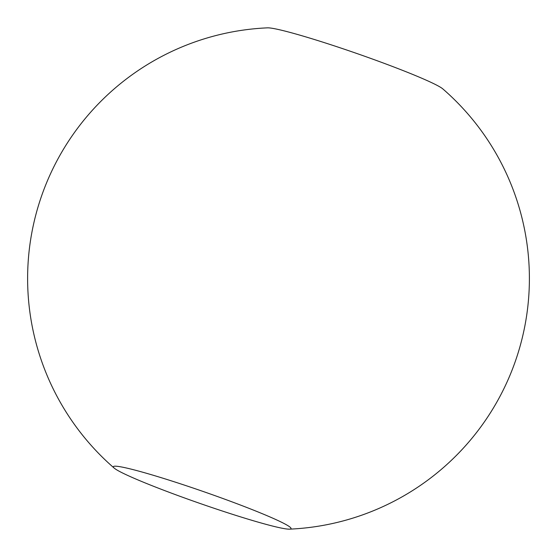<?xml version="1.0" encoding="UTF-8"?>
<svg xmlns="http://www.w3.org/2000/svg" width="557" height="557" viewBox="0 0 557 557"><rect width="100%" height="100%" fill="white"/><g stroke="black" fill="none" stroke-linecap="round" stroke-linejoin="round"><path stroke-width="0.84" d="M289.543 529.15A250.894 250.894 0 0 0 442.822 88.904A94.084 6.169 -160.8 0 0 356.849 53.5A94.084 6.169 -160.8 0 0 267.485 27.85A250.894 250.894 0 0 0 114.178 468.089A94.084 6.169 -160.8 0 0 191.956 500.618A94.084 6.169 -160.8 0 0 285.003 528.746A94.084 6.169 -160.8 0 0 289.515 529.15A94.084 6.169 -160.8 0 0 291.026 528.614A94.084 6.169 -160.8 0 0 204.203 491.845A94.084 6.169 -160.8 0 0 113.322 466.731A94.084 6.169 -160.8 0 0 114.178 468.089"/></g></svg>
